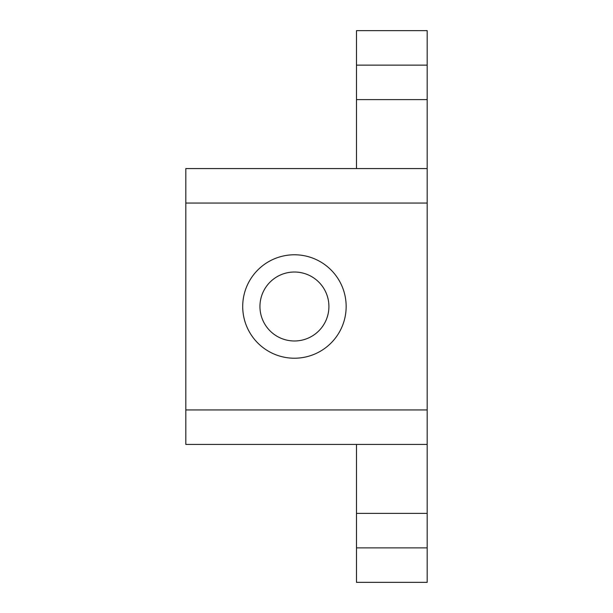 <?xml version="1.0" encoding="UTF-8"?>
<svg xmlns="http://www.w3.org/2000/svg" width="613" height="613" viewBox="0 0 613 613"><rect width="100%" height="100%" fill="white"/><g stroke="black" fill="none" stroke-linecap="round" stroke-linejoin="round"><path stroke-width="0.92" d="M346.153 306.5A51.722 51.722 0 0 0 294.432 254.778A51.722 51.722 0 0 0 242.71 306.5A51.722 51.722 0 0 0 294.432 358.222A51.722 51.722 0 0 0 346.153 306.5M259.95 306.5A34.481 34.481 0 0 1 294.432 272.019A34.481 34.481 0 0 1 328.913 306.5A34.481 34.481 0 0 1 294.432 340.981A34.481 34.481 0 0 1 259.95 306.5M356.498 168.575L356.498 30.65L427.184 30.65L427.184 65.131L356.498 65.131M356.498 547.869L427.184 547.869L427.184 582.35L356.498 582.35L356.498 444.425M185.816 168.575L427.184 168.575L427.184 203.056L185.816 203.056L185.816 168.575M185.816 409.944L427.184 409.944L427.184 444.425L185.816 444.425L185.816 203.056M427.184 547.869L427.184 513.388L356.498 513.388M356.498 99.612L427.184 99.612L427.184 65.131M427.184 99.612L427.184 168.575M427.184 409.944L427.184 203.056M427.184 444.425L427.184 513.388M356.498 582.35L427.184 582.35"/></g></svg>
